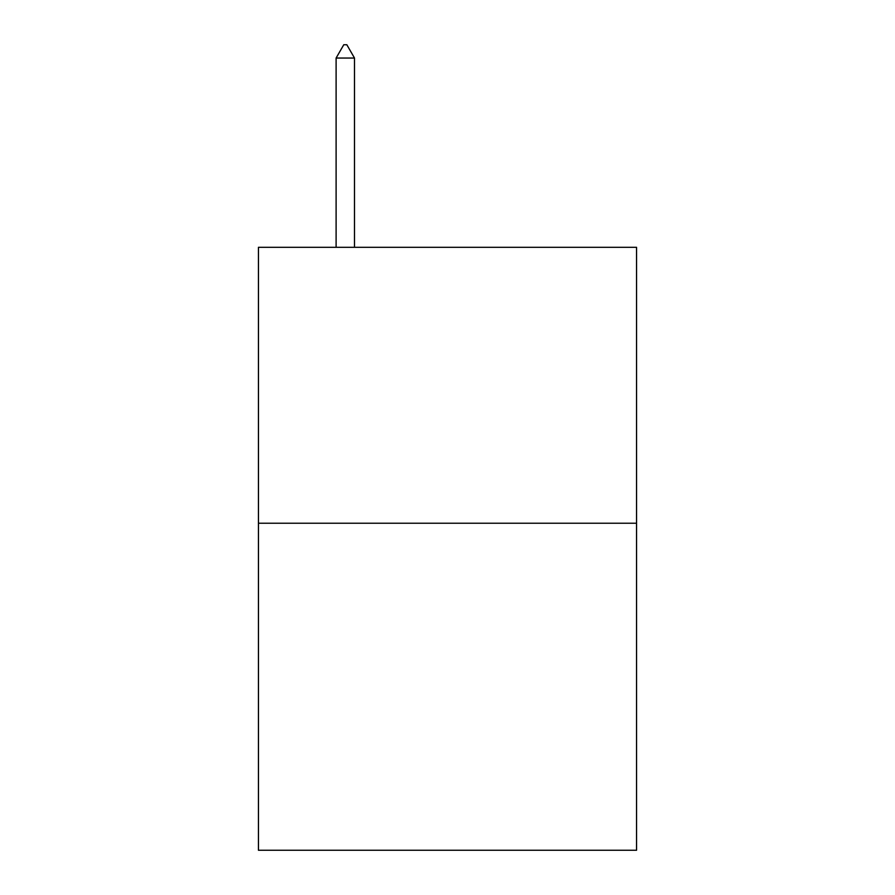 <?xml version="1.0" encoding="UTF-8"?>
<svg xmlns="http://www.w3.org/2000/svg" width="895" height="895" viewBox="0 0 895 895"><rect width="100%" height="100%" fill="white"/><g stroke="black" fill="none" stroke-linecap="round" stroke-linejoin="round"><path stroke-width="1.34" d="M636.558 523.228L636.558 247.3L258.442 247.3L258.442 850.25L636.558 850.25L636.558 523.228L258.442 523.228M354.498 58.041L346.835 44.75L343.769 44.75L336.106 58.041L354.498 58.041L354.498 247.3M336.106 58.041L336.106 247.3"/></g></svg>
